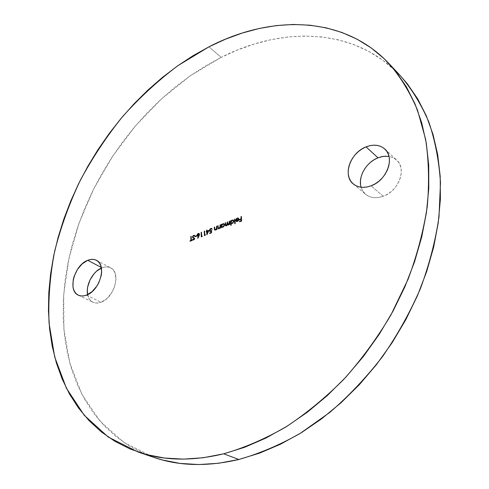 <?xml version="1.0" encoding="UTF-8"?>
<svg xmlns="http://www.w3.org/2000/svg" width="489" height="489" viewBox="0 0 489 489"><rect width="100%" height="100%" fill="white"/><g stroke="black" fill="none" stroke-linecap="round" stroke-linejoin="round"><path stroke-width="0.37" stroke-dasharray="2.44 1.83" d="M101.987 267.795L101.284 267.428L101.987 267.795L101.406 268.045L101.987 267.795C105.214 266.542 108.1 266.566 110.655 267.862C121.364 272.434 114.353 297.997 101.009 302.239L106.602 298.81L111.431 293.217L114.732 286.328L115.985 279.243L115.013 273.07L113.735 270.631L111.993 268.748L109.86 267.495L107.415 266.908L104.756 267.012L101.987 267.795M86.449 295.142L101.009 302.239L86.449 295.142M360.546 184.573L361.389 188.161L362.966 191.333L365.234 193.968L368.101 195.961L371.469 197.232L375.21 197.715L379.183 197.397L383.235 196.272L371.078 185.826L383.235 196.272C398.786 191.083 406.995 168.632 396.652 160.062L393.162 157.684L388.993 156.388M394.678 70.049C348.48 26.864 279.708 27.635 221.175 57.36L208.925 46.84L221.175 57.36L190.252 75.813L161.517 98.857L135.551 125.783L112.855 155.905L93.894 188.54L79.102 222.99L68.906 258.522L63.711 294.341L63.906 329.549L69.841 363.156L81.779 394.036L99.842 420.931L123.955 442.502L153.742 457.362M153.54 457.294L145.777 454.342L130.612 446.732L116.889 437.3L104.677 426.225L94.022 413.682L84.952 399.868L77.482 384.953L71.59 369.103L67.274 352.496L64.493 335.283L63.209 317.606L63.393 299.604L64.982 281.413L67.94 263.155L72.213 244.946L77.739 226.89L84.469 209.096L92.342 191.657L101.315 174.677L111.321 158.24L122.305 142.446L134.206 127.378L146.957 113.124L160.508 99.787L174.781 87.445L189.701 76.198L205.197 66.137L221.175 57.36L237.55 49.957L254.225 44.028L271.083 39.664L288.003 36.962L304.855 36.015L321.499 36.901L337.777 39.695L353.516 44.468L368.547 51.272L382.685 60.123L395.723 71.039L400.381 75.752M87.623 294.635L89.334 298.999L91.015 300.955L93.106 302.3L95.526 302.978L98.197 302.96L101.009 302.239C97.989 303.339 95.288 303.327 92.892 302.202C90.159 300.814 88.405 298.29 87.623 294.635M361.09 187.232L362.85 191.15L365.607 194.292C370.356 198.033 376.23 198.687 383.235 196.272L387.196 194.384L390.919 191.804L394.25 188.632L397.05 184.995L399.201 181.04L400.632 176.92L401.273 172.806L401.114 168.87L400.155 165.251L398.443 162.103L396.059 159.536L393.089 157.654L389.666 156.517L385.913 156.156M192.14 240.178L192.379 240.545L190.05 241.224L192.379 240.545L192.14 240.178M191.187 236.584L191.499 240.435L191.187 236.584M194.475 235.411L195.013 235.924L194.677 236.279L195.013 235.924L194.475 235.411M194.231 235.881L193.552 235.747L192.788 236.804L193.289 237.422M194.329 237.917L194.818 238.663L193.858 240.075L193.106 240.032L194.549 239.518L194.811 238.571L194.329 237.917M193.522 237.562L193.033 237.061L193.253 236.303L194.433 236.004M196.59 235.686L196.835 236.279L195.062 236.743L196.835 236.279L196.59 235.686M199.054 235.765L198.143 238.394L197.623 238.119L198.143 238.394L199.054 235.765M197.452 236.095L198.87 236.065L197.513 236.156M199.176 233.559L199.701 234.451L199.286 235.906L199.677 234.194L198.919 233.504M197.892 235.796L197.843 234.531L199.17 234.139M198.956 234.011L198.21 233.907L197.36 235.123L197.739 235.686M202.238 235.973L202.244 236.664L201.266 236.817L202.244 236.664L202.238 235.973M201.511 232.495L201.847 236.364L201.511 232.495M202.122 236.254L202.47 236.12L202.122 236.254M205.356 234.751L205.362 235.441L204.384 235.594L205.362 235.441L205.356 234.751M204.622 231.266L204.964 235.142L204.622 231.266M205.239 235.032L205.588 234.891L205.239 235.032M209.017 230.319L207.067 234.885L209.017 230.319M206.969 231.823L206.266 231.865L206.969 231.823M207.061 230.295L207.318 231.23L207.061 230.295M208.876 230.612L209.249 230.466L208.876 230.612M207.336 231.682L207.391 233.601L207.104 231.535L208.546 231.199L207.336 231.682M211.382 232.837L209.708 233.497L211.382 232.837M209.995 231.554L211.492 231.389L210.001 231.56M211.798 228.571L212.342 229.359L211.743 229.353L212.342 229.359L211.798 228.571M211.59 229.029L210.814 228.919L209.818 230.447L210.221 231.101L210.319 229.683L211.639 229.048M211.676 230.826L211.615 232.984L211.676 230.826M216.908 226.162L217.257 229.555L216.89 229.696L217.257 229.555L216.908 226.162M216.865 229.115L215.747 230.203L214.848 230.093L215.912 230.13L216.865 229.115M214.653 227.293L215.111 229.696L214.653 227.293M214.579 229.237L214.616 229.567M220.392 224.781L220.753 228.18L220.38 228.326L220.753 228.18L220.392 224.781M220.356 227.74L219.231 228.834L218.332 228.724L219.402 228.754L220.356 227.74M218.131 225.918L218.595 228.32L218.131 225.918M218.057 227.862L218.094 228.192M221.743 227.55L221.37 227.697L221.743 227.55M221.621 224.537L221.865 225.007L221.621 224.537M224.103 223.889L224.726 224.964L223.198 227.269L222.195 227.287L223.357 227.202L224.304 226.346L224.714 224.806L224.103 223.889M221.945 227.092L221.969 227.697L221.945 227.092M222.299 226.847L221.908 226.065L222.226 225.007L223.076 224.304L223.95 224.341M223.84 224.28L222.85 224.158L221.676 225.912L222.177 226.755M229.714 221.089L230.087 224.5L229.714 224.647L230.087 224.5L229.714 221.089M229.689 224.084L228.663 225.123L227.831 225.007L228.828 225.044L229.689 224.084M225.704 225.777L226.749 225.863L227.654 224.714L226.572 225.942L225.747 225.832M226.089 225.502L225.777 222.892L225.997 225.417M228.18 224.677L227.856 222.067L228.088 224.585M231.156 225.184L230.777 225.331L231.156 225.184M230.961 220.839L231.199 221.315L230.961 220.839M233.485 220.197L234.103 221.266L232.568 223.583L231.548 223.577L232.727 223.516L233.681 222.648L234.103 221.266L233.485 220.197M231.297 223.381L231.383 225.331L231.297 223.381M231.652 223.161L231.248 222.373L231.566 221.315L232.428 220.606L233.326 220.649M233.216 220.588L232.202 220.453L231.022 222.226L231.517 223.057M234.928 219.029L235.374 223.766L234.995 223.913L235.374 223.766L234.928 219.029M237.281 218.449L236.407 219.732L235.832 219.53L236.407 219.732L237.281 218.449M238.43 218.173L239.072 219.286L238.773 220.521L237.599 221.603L236.352 221.474L236.89 221.719L238.265 221.187L239.017 219.897L238.932 218.687L238.051 218.088M238.216 218.571L237.507 218.601L238.326 218.626M236.291 219.194L236.609 218.772M238.62 219.983L236.328 220.698L236.957 221.291M238.669 219.775L236.101 220.545L236.542 221.089M241.37 216.474L241.829 221.114L239.763 221.927L241.829 221.114L241.37 216.474M241.352 219.42L239.445 219.934L241.352 219.42M96.412 260.319L110.655 267.862M384.831 149.029L396.652 160.062M353.296 183.968L365.607 194.292M78.338 295.167L92.892 302.202"/><path stroke-width="0.73" d="M87.727 260.313C90.972 259.023 93.864 259.029 96.412 260.319C107.109 264.867 99.86 290.766 86.449 295.142L92.085 291.64L96.981 285.949L98.894 282.55L101.278 275.325L101.663 271.792L100.74 265.551L99.475 263.094L97.745 261.205L95.618 259.952L93.173 259.378L90.508 259.5L87.727 260.313L82.231 263.828L77.482 269.396L74.181 276.187L73.234 279.732L72.934 286.487L73.601 289.433L74.78 291.939L76.443 293.907L78.527 295.258L80.954 295.924L83.625 295.888L86.449 295.142C83.417 296.273 80.703 296.279 78.319 295.16C67.311 290.674 74.42 264.977 87.727 260.313L101.284 267.428L87.727 260.313M366.041 146.889C373.541 144.053 379.806 144.768 384.831 149.029C395.222 157.623 386.805 180.447 371.078 185.826L375.087 183.882L378.859 181.242L382.239 178.002L385.087 174.292L387.282 170.264L388.749 166.077L389.421 161.908L389.281 157.916L388.339 154.261L386.628 151.083L384.238 148.509L381.255 146.621L377.801 145.502L374.018 145.172L370.051 145.643L366.041 146.889L362.147 148.858L358.51 151.48L355.259 154.64L352.514 158.24L350.375 162.134L348.92 166.181L348.205 170.239L348.26 174.157L349.085 177.788L350.656 180.991L352.924 183.638L355.809 185.637L359.195 186.896L362.972 187.354L366.982 187L371.078 185.826C363.993 188.332 358.07 187.715 353.296 183.968C342.294 175.575 350.295 152.696 366.041 146.889L378.015 157.788L366.041 146.889M388.993 156.388L383.596 156.321L378.015 157.788L374.164 159.701L370.576 162.256L367.367 165.355L364.672 168.888L362.569 172.715L361.151 176.7L360.466 180.704L360.546 184.573M223.705 453.81C191.963 461.39 163.424 460.791 138.087 452.019L108.283 437.068L84.267 415.314L66.382 388.156L54.689 356.964L49.041 322.997C48.111 299.378 49.988 275.441 54.676 251.175C60.832 227.006 69.371 203.387 80.3 180.331C92.445 157.806 106.529 136.578 122.543 116.657C139.524 97.672 157.929 80.703 177.764 65.752L208.925 46.84L225.417 39.212L242.196 33.063L259.164 28.49L276.187 25.593L293.137 24.462L309.867 25.19L326.23 27.849L342.049 32.506L357.147 39.224L371.34 48.032L384.421 58.943L396.2 71.938L406.469 86.969L415.033 103.955L421.707 122.776L426.316 143.253L428.719 165.184L428.798 188.326L426.475 212.385L421.707 237.031L414.519 261.915L404.959 286.67L393.15 310.918L379.244 334.287L363.461 356.408L346.035 376.952L327.251 395.619L307.41 412.166L286.823 426.377L265.808 438.107L244.671 447.27L223.705 453.81L203.192 457.747L183.375 459.128L164.469 458.04L146.663 454.611L130.111 448.988L114.933 441.335L101.229 431.83L89.065 420.656L78.491 407.997L69.511 394.048L62.152 378.981L56.388 362.972L52.207 346.188L49.572 328.785L48.448 310.918L48.79 292.722L50.55 274.329L53.668 255.863L58.105 237.44L63.796 219.164L70.685 201.15L78.723 183.485L87.849 166.278L98.008 149.61L109.139 133.583L121.18 118.277L134.078 103.79L147.757 90.214L162.159 77.635L177.207 66.149L192.825 55.85L208.925 46.84C270.393 14.878 343.223 14.817 389.232 63.815C400.546 77.036 409.971 92.47 417.508 110.111L425.607 139.231C428.804 160.349 429.36 182.727 427.276 206.376C423.602 230.478 417.209 254.751 408.101 279.207L390.943 314.934C377.233 337.985 361.585 359.391 343.981 379.152C325.527 397.667 306.083 413.651 285.649 427.105C264.959 438.933 244.317 447.838 223.705 453.81L238.84 459.483L223.705 453.81M138.087 452.019L153.742 457.362C179.017 466.109 207.379 466.818 238.84 459.483C259.243 453.694 279.659 445.021 300.087 433.474L329.788 412.423C348.84 395.956 366.402 377.374 382.465 356.683C397.416 335.044 410.069 312.349 420.424 288.583C429.299 264.567 435.485 240.692 438.988 216.969L440.491 182.678C439.018 160.795 435.118 140.539 428.798 121.914C421.243 104.414 411.811 89.077 400.522 75.905L394.678 70.049M237.281 218.449L238.1 218.473L238.467 219.206L235.704 220.294L236.664 221.566L238.039 221.034L238.791 219.744L238.351 218.106L236.994 218.161L235.832 219.53L237.281 218.449L238.112 218.485L238.467 219.206L235.704 220.294L236.095 221.297L237.367 221.45L238.546 220.368L238.846 219.133L238.314 218.082L237.214 218.063L235.832 219.53L237.281 218.449M231.156 225.184L231.071 223.228L232.495 223.363L233.785 221.81L233.351 220.099L232.018 220.129L230.973 221.169L230.949 220.6L230.576 220.753L230.777 225.331L231.156 225.184L231.071 223.228L232.342 223.43L233.876 221.114L233.381 220.117L232.196 220.05L230.973 221.169L230.949 220.6L230.576 220.753L230.777 225.331L231.156 225.184M221.743 227.55L221.719 226.945L222.617 227.226L223.571 226.762L224.402 225.515L224.457 224.5L223.461 223.638L221.633 224.861L221.615 224.298L221.242 224.445L221.37 227.697L221.719 226.945L222.972 227.122L224.5 224.818L223.999 223.809L222.85 223.754L221.633 224.861L221.615 224.298L221.242 224.445L221.37 227.697L221.743 227.55M216.908 226.162L216.535 226.309L216.505 228.571L215.563 229.634L214.812 229.427L214.64 227.061L214.274 227.202L214.457 229.683L215.515 230.056L216.639 228.962L216.658 229.549L217.03 229.402L216.908 226.162L216.535 226.309L216.554 228.369L215.563 229.634L214.769 229.298L214.64 227.061L214.274 227.202L214.726 230.032L215.515 230.056L216.639 228.962L216.658 229.549L217.03 229.402L216.908 226.162M209.017 230.319L207.085 231.083L207.055 230.062L206.694 230.209L206.266 231.865L206.737 231.676L206.835 234.744L209.017 230.319L207.085 231.083L207.055 230.062L206.694 230.209L206.266 231.865L206.737 231.676L206.835 234.744L209.017 230.319M202.238 235.973L201.615 236.218L201.505 232.263L201.144 232.403L201.266 236.817L202.238 235.973L201.615 236.218L201.505 232.263L201.144 232.403L201.266 236.817L202.238 235.973M196.59 235.686L195.05 236.291L195.062 236.743L196.602 236.138L196.59 235.686L195.05 236.291L195.062 236.743L196.602 236.138L196.59 235.686M191.266 240.288L191.181 236.346L190.82 236.493L190.906 240.429L190.038 240.771L190.05 241.224L192.146 240.399L192.134 239.946L191.266 240.288L192.14 240.178L191.266 240.288L191.181 236.346L190.82 236.493L190.906 240.429L190.038 240.771L190.05 241.224L192.146 240.399L192.134 239.946L191.266 240.288M193.54 235.301L192.434 236.817L192.764 237.636L194.231 238.675L193.76 239.414L192.862 239.207L192.544 239.604L193.302 240.007L194.316 239.378L194.567 238.339L192.941 237.177L192.868 236.425L193.552 235.747L194.445 236.132L194.781 235.777L193.54 235.301L194.475 235.411L193.54 235.301L192.428 236.939L194.231 238.675L193.656 239.463L192.862 239.207L192.544 239.604L192.868 239.891L193.626 239.934L194.585 238.516L192.788 236.804L193.552 235.747L194.445 236.132L194.781 235.777L193.54 235.301M199.054 235.765L199.469 234.482L199.096 233.491L198.216 233.449L197.336 234.182L197.098 235.759L197.764 236.211L198.638 235.918L197.623 238.119L197.911 238.253L199.469 234.304L199.066 233.473L198.216 233.449L197 235.288L197.391 236.095L198.638 235.918L197.623 238.119L197.911 238.253L199.054 235.765M205.356 234.751L204.732 234.995L204.61 231.028L204.249 231.175L204.384 235.594L205.356 234.751L204.732 234.995L204.61 231.028L204.249 231.175L204.384 235.594L205.356 234.751M211.382 232.837L211.725 230.453L210.459 231.126L209.818 230.447L210.612 229.017L212.11 229.213L211.279 228.363L209.928 229.133L209.451 230.576L209.836 231.468L211.26 231.242L211.083 232.495L209.689 233.045L209.708 233.497L211.382 232.837L211.725 230.453L210.093 231.04L209.818 230.447L210.814 228.919L212.11 229.213L211.688 228.485L210.82 228.455L209.451 230.576L209.879 231.499L211.26 231.242L211.083 232.495L209.689 233.045L209.708 233.497L211.382 232.837M220.392 224.781L220.026 224.928L219.995 227.196L219.054 228.259L218.296 228.051L218.118 225.68L217.752 225.826L218.277 228.699L219.335 228.51L220.129 227.587L220.148 228.174L220.521 228.027L220.392 224.781L220.026 224.928L220.044 226.994L219.054 228.259L218.253 227.929L218.118 225.68L217.752 225.826L218.204 228.656L219.005 228.687L220.129 227.587L220.148 228.174L220.521 228.027L220.392 224.781M229.714 221.089L229.341 221.242L229.359 223.424L228.724 224.408L227.825 224.378L227.629 221.914L227.257 222.067L226.878 225.019L225.753 225.246L225.545 222.739L225.172 222.886L225.246 224.647L225.478 225.631L226.126 225.857L227.428 224.567L228.106 225.044L229.463 223.931L229.488 224.5L229.861 224.347L229.714 221.089L228.479 224.543L227.96 224.53L227.629 221.914L227.257 222.067L227.312 223.332L226.395 225.368L225.863 225.356L225.545 222.739L225.172 222.886L225.625 225.771L226.346 225.796L227.428 224.567L228.436 224.971L229.463 223.931L229.488 224.5L229.861 224.347L229.714 221.089M234.928 219.029L234.555 219.176L234.769 223.76L235.148 223.614L234.928 219.029L234.555 219.176L234.769 223.76L235.148 223.614L234.928 219.029M241.37 216.474L240.991 216.627L241.101 218.809L239.421 219.469L239.445 219.934L241.126 219.268L241.199 220.649L239.512 221.309L239.537 221.774L241.603 220.961L241.37 216.474L240.991 216.627L241.101 218.809L239.421 219.469L239.445 219.934L241.126 219.268L241.199 220.649L239.512 221.309L239.537 221.774L241.603 220.961L241.37 216.474M400.381 75.752L407.478 83.998L417.74 98.955L426.316 115.814L433.028 134.451L437.704 154.701L440.198 176.364L440.4 199.188L438.23 222.88L433.651 247.134L426.671 271.603L417.355 295.918L405.809 319.714L392.19 342.63L376.701 364.305L359.58 384.427L341.096 402.698L321.554 418.877L301.248 432.765L280.49 444.214L259.592 453.132L238.84 459.483L218.497 463.272L198.821 464.55L180.025 463.401L162.293 459.953L153.54 457.294M101.406 268.045L96.529 271.236L94.041 273.767L90 279.965L87.69 286.915L87.299 290.35L87.623 294.635C85.502 285.423 92.647 271.682 101.406 268.045M385.913 156.156L381.982 156.59L378.015 157.788C366.243 162.207 357.789 176.884 361.09 187.232M190.276 241.132L190.038 240.771L191.144 240.576L190.82 236.493L191.187 236.584L191.144 240.576L190.276 241.132M193.289 237.422L193.711 237.66M192.99 239.952L192.544 239.604L193.063 239.39L192.99 239.952M193.241 239.488L193.888 239.61L194.463 238.821L194.182 238.357M192.917 237.709L192.428 236.939L193.772 235.441L192.739 236.578L192.764 237.489M194.286 238.43L194.463 238.821M194.451 238.944L193.882 239.61M193.766 239.647L193.43 239.61M195.288 236.658L195.05 236.291L196.596 235.918L195.288 236.658M197.868 238.235L198.638 235.918L197.868 238.235M197.513 236.156L197 235.288L198.216 233.449L199.164 233.553M198.919 233.504L197.972 233.883M197.69 234.164L197.422 234.579M197.305 234.873L197.452 236.095M199.17 234.139L199.286 234.946L198.681 235.71M197.739 235.686L198.516 235.79M198.351 235.839L197.892 235.796M198.522 235.79L199.109 234.433L198.522 235.79L197.611 235.625L197.36 235.123L198.21 233.907L198.858 233.931L199.341 234.579L198.956 234.011M197.36 235.123L198.045 233.986L199.029 234.109L198.448 235.564L197.66 235.649L197.36 235.123M201.492 236.725L201.144 232.403L201.511 232.495L201.492 236.725M204.604 235.502L204.249 231.175L204.622 231.266L204.604 235.502M207.049 234.414L206.737 231.676L207.049 234.414M206.492 231.774L206.254 231.413L206.957 231.37L206.694 230.209L207.061 230.295L206.492 231.774M207.318 231.23L208.876 230.612L207.318 231.23M207.391 233.601L208.314 231.052L207.391 233.601M207.104 231.535L208.314 231.052L207.165 233.455L207.104 231.535L208.314 231.052L207.165 233.455L207.104 231.535M209.928 233.412L209.689 233.045L211.309 232.642L211.492 231.389L211.309 232.642L209.928 233.412M210.001 231.56L209.451 230.576L210.82 228.455L211.798 228.571L210.887 228.675L209.94 229.622L209.995 231.554M210.221 231.101L211.676 230.826L211.065 231.187M210.875 231.248L210.514 231.26M216.878 229.463L216.639 228.962L216.878 229.463M214.812 230.05L214.335 228.858L214.274 227.202L214.653 227.293L214.579 229.237M215.111 229.696L215.796 229.781L216.786 228.522L216.535 226.309L216.914 226.401L216.804 228.357M216.786 228.516L216.364 229.365M216.254 229.482L215.282 229.824M220.368 228.088L220.129 227.587L220.368 228.088M218.094 228.192L218.057 227.862M218.595 228.32L219.28 228.406L220.276 227.141L220.026 224.928L220.405 225.019L220.294 226.975M220.276 227.141L219.854 227.99M219.738 228.106L218.766 228.455M221.59 227.605L221.242 224.445L221.621 224.537L221.59 227.605M223.687 223.785L221.865 225.007L222.85 223.754L223.962 223.834M222.024 227.165L221.719 226.945L222.024 227.165M223.95 224.341L224.249 225.722L222.935 226.945M222.709 226.969L222.299 226.847M222.177 226.755L223.18 226.872L222.055 226.688L221.676 225.912L222.85 224.158L223.73 224.194L224.353 225.111L223.84 224.28M224.127 224.958L223.18 226.872L224.127 224.958L223.186 226.609L222.263 226.786L221.786 226.383L221.847 225.111L222.611 224.274L223.724 224.188L224.127 224.958M229.702 224.414L229.463 223.931L229.702 224.414M227.831 225.007L227.428 224.567L227.831 225.007M225.747 225.832L225.246 224.647L225.172 222.886L225.557 222.978L225.704 225.777M225.997 225.417L227.104 225.172M227.452 224.579L227.257 222.067L227.642 222.153L227.452 224.579M228.088 224.585L228.711 224.696L229.341 224.151L228.607 224.726L227.96 224.53M229.585 223.571L229.341 221.242L229.726 221.328L229.628 222.758M229.634 222.972L229.622 223.296M226.884 225.374L226.089 225.502M230.997 225.246L230.576 220.753L230.961 220.839L230.997 225.246M233.045 220.081L231.199 221.315L232.196 220.05L233.326 220.129M233.326 220.649L233.626 222.024L232.299 223.259M232.067 223.277L231.652 223.161M231.517 223.057L232.544 223.186L231.395 222.99L231.022 222.226L232.202 220.453L233.106 220.496L233.724 221.413L233.216 220.588M233.497 221.26L232.544 223.186L233.497 221.26L232.556 222.917L231.841 223.131L231.132 222.691L231.193 221.419L231.963 220.576L233.088 220.49L233.497 221.26M234.989 223.675L234.555 219.176L234.94 219.261L234.989 223.675M236.291 219.2L237.214 218.063L238.43 218.173M238.656 219.133L235.93 220.447L236.095 221.297L235.704 220.294L238.693 219.359L238.216 218.571M236.609 218.772L238.051 218.088M236.957 221.291L237.978 220.967L238.62 219.983M236.554 221.095L236.101 220.545L238.443 219.622L237.752 220.814L236.554 221.095L237.556 221.211L238.112 220.435L237.33 221.059L236.419 221.028L236.101 220.545L238.443 219.622L238.339 220.588L238.669 219.775M239.751 221.688L239.512 221.309L241.425 220.802L241.126 219.268L241.425 220.802L239.751 221.688M239.659 219.848L239.421 219.469L241.328 218.962L240.991 216.627L241.383 216.713L241.328 218.962L239.659 219.848M389.372 63.967L400.522 75.905"/></g></svg>
